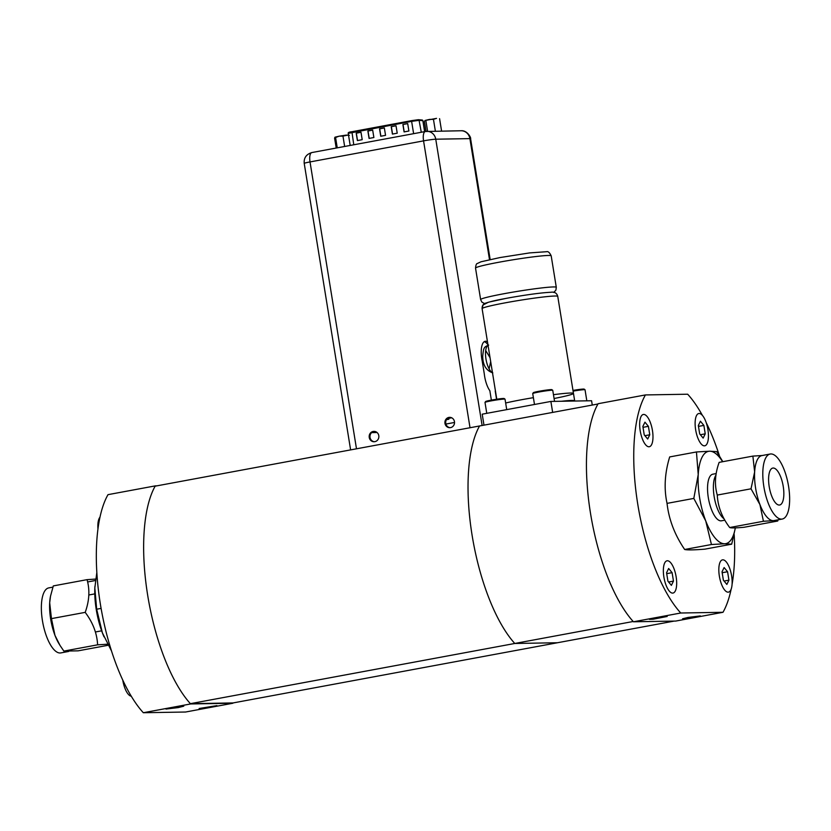 <?xml version="1.0" encoding="UTF-8"?>
<svg xmlns="http://www.w3.org/2000/svg" width="831" height="831" viewBox="0 0 831 831"><rect width="100%" height="100%" fill="white"/><g stroke="black" fill="none" stroke-linecap="round" stroke-linejoin="round"><path stroke-width="1.25" d="M489.095 368.819L490.685 361.662M490.051 357.714L485.699 350.505M492.461 372.61A14.085 5.204 -100.5 0 1 485.969 359.044A14.085 5.204 -100.5 0 1 488.036 345.322M561.486 401.259A38.319 2.202 -9.2 0 1 574.668 400.812A38.319 2.202 -9.2 0 1 574.533 401.041M704.408 445.842A16.412 6.056 -100.5 0 1 695.734 430.271A16.412 6.056 -100.5 0 1 698.788 413.526A16.412 6.056 -100.5 0 1 699.162 413.495A16.412 6.056 -100.5 0 1 707.825 429.056A16.412 6.056 -100.5 0 1 704.781 445.8A16.412 6.056 -100.5 0 1 704.408 445.842M703.867 425.399L705.239 433.834L703.151 438.103L699.692 433.927L698.331 425.493L700.419 421.224L703.867 425.399L698.476 426.396M700.367 434.738L705.239 433.834M446.496 419.697L448.865 419.26L446.953 419.042M376.973 432.525L371.81 432.608L375.944 431.85M451.68 417.796L447.379 418.585M454.515 422.46L445.967 424.049M122.77 680.08A16.412 6.056 79.5 0 0 122.77 680.111A16.412 6.056 79.5 0 0 131.256 696.17M674.118 621.1L233.044 702.943L190.382 703.67L514.773 643.474L557.445 642.747L514.773 643.474A124.255 45.861 -100.5 0 1 472.081 535.143A124.255 45.861 -100.5 0 1 479.549 425.971L155.148 486.166A124.255 45.861 -100.5 0 0 147.689 595.339A124.255 45.861 -100.5 0 0 190.382 703.67M505.653 403.004A38.319 2.202 -9.2 0 1 521.328 399.773A38.319 2.202 -9.2 0 1 533.388 397.665M553.456 394.683A38.319 2.202 -9.2 0 1 573.473 393.406A38.319 2.202 -9.2 0 1 554.08 398.506M728.101 592.171A16.412 6.056 -100.5 0 1 719.438 576.6A16.412 6.056 -100.5 0 1 722.492 559.855A16.412 6.056 -100.5 0 1 722.866 559.824A16.412 6.056 -100.5 0 1 731.529 575.384A16.412 6.056 -100.5 0 1 728.475 592.129A16.412 6.056 -100.5 0 1 728.101 592.171M724.071 581.066L728.932 580.163L726.855 584.432L723.396 580.256L722.025 571.821L724.113 567.552L727.572 571.728L722.181 572.725M727.572 571.728L728.932 580.163M99.969 517.204A16.412 6.056 79.5 0 0 97.954 528.963M597.956 404.001L479.549 425.971A124.255 45.861 79.5 0 0 472.081 535.143A124.255 45.861 79.5 0 0 514.773 643.474L633.18 621.495A124.255 45.861 -100.5 0 1 590.488 513.174A124.255 45.861 -100.5 0 1 597.956 404.001M672.643 593.105A16.412 6.056 -100.5 0 1 663.969 577.535A16.412 6.056 -100.5 0 1 667.023 560.8A16.412 6.056 -100.5 0 1 667.397 560.759A16.412 6.056 -100.5 0 1 676.06 576.33A16.412 6.056 -100.5 0 1 673.017 593.064A16.412 6.056 -100.5 0 1 672.643 593.105M672.102 572.663L673.474 581.108L671.386 585.377L667.927 581.201L666.566 572.756L668.654 568.497L672.102 572.663L666.711 573.67M668.602 582.012L673.474 581.108M648.938 446.777A16.412 6.056 -100.5 0 1 640.275 431.206A16.412 6.056 -100.5 0 1 643.329 414.472A16.412 6.056 -100.5 0 1 643.703 414.43A16.412 6.056 -100.5 0 1 652.366 430.001A16.412 6.056 -100.5 0 1 649.312 446.735A16.412 6.056 -100.5 0 1 648.938 446.777M648.409 426.334L649.769 434.779L647.681 439.038L644.233 434.873L642.862 426.428L644.949 422.158L648.409 426.334L643.007 427.331M644.898 435.683L649.769 434.779M446.901 419.104L448.563 418.793M434.333 118.937L432.006 119.238M424.973 120.516L436.545 118.376M425.108 120.443L429.419 119.446M424.454 121.43L425.046 120.474L424.454 121.43L426.064 131.391M441.593 131.09L439.578 118.667M427.612 131.329L425.898 120.724M435.382 131.194L433.46 119.352L436.285 118.407M429.741 119.394L433.46 119.352M345.945 135.141L339.328 136.159L342.964 136.118L348.49 134.934M335.963 137.292L335.423 137.323M336.212 148.043L334.602 138.123L335.007 137.177L339.328 136.159M334.602 138.123L334.966 137.208M346.205 135.11L349.384 135.36M344.647 146.474L342.964 136.118M337.251 147.845L335.579 137.489L339.017 136.211M335.007 137.177L335.579 137.489M374.48 441.718A5.173 4.799 89 0 1 374.303 431.403M374.802 441.666A5.173 4.799 89 0 1 369.193 437.044A5.173 4.799 89 0 1 373.888 431.382A5.173 4.799 89 0 1 374.802 441.666M450.215 427.664A5.173 4.799 89 0 1 450.038 417.349M450.537 427.612A5.173 4.799 89 0 1 444.928 422.989A5.173 4.799 89 0 1 449.623 417.339A5.173 4.799 89 0 1 450.537 427.612M484.213 341.697A17.752 6.555 -100.5 0 1 487.963 344.834M491.36 400.116L489.843 390.705A17.752 6.555 -100.5 0 1 484.317 374.085L482.219 361.101A17.752 6.555 -100.5 0 1 485.19 341.292A17.752 6.555 -100.5 0 1 485.595 341.25A17.752 6.555 -100.5 0 1 487.475 341.853M495.401 390.767A17.752 6.555 -100.5 0 1 495.245 391.152L496.554 399.244M688.078 617.433L682.552 618.794L686.302 618.638L700.325 615.906L688.078 617.433M654.921 617.994L649.406 619.355L653.156 619.199L667.179 616.467L654.921 617.994M702.434 415.438A124.255 45.861 79.5 0 0 687.673 394.216L645.427 394.933L598.123 403.71A124.255 45.861 79.5 0 0 590.488 513.174A124.255 45.861 79.5 0 0 633.44 621.785L680.755 613.008L722.991 612.291L675.686 621.069L633.44 621.785M645.427 394.933A124.255 45.861 79.5 0 0 637.793 504.396A124.255 45.861 79.5 0 0 680.755 613.008M722.991 612.291A124.255 45.861 79.5 0 0 731.155 589.148M732.08 584.359A124.255 45.861 79.5 0 0 734.168 534.458M719.469 455.928A124.255 45.861 79.5 0 0 706.184 422.605M178.239 707.597L183.755 706.184L165.982 709.061L178.239 707.597M211.396 707.036L216.912 705.623L199.139 708.5L211.396 707.036M233.044 702.943A124.255 45.861 -100.5 0 1 232.877 703.244L185.573 712.022L143.327 712.728L190.642 703.95L232.877 703.244M190.642 703.95A124.255 45.861 -100.5 0 1 147.689 595.339A124.255 45.861 -100.5 0 1 155.314 485.875L108.009 494.653A124.255 45.861 -100.5 0 0 100.374 604.116A124.255 45.861 -100.5 0 0 143.327 712.728M156.882 485.844L155.314 485.875M714.889 537.73A46.962 17.337 79.5 0 0 724.663 543.775L711.44 544.523L705.727 520.892A46.962 17.337 79.5 0 0 714.889 537.73M724.05 518.804A23.704 8.746 -100.5 0 1 721.859 516.716A23.704 8.746 -100.5 0 1 713.974 495.411A23.704 8.746 -100.5 0 1 715.907 475.197M716.156 473.577L712.842 474.189A23.704 8.746 79.5 0 0 707.68 492.295A23.704 8.746 79.5 0 0 716.021 517.806A23.704 8.746 79.5 0 0 721.495 520.798L724.829 520.185M722.617 461.714A46.962 17.337 79.5 0 0 709.674 451.212L716.706 451.617L722.825 461.683M696.451 451.96L709.674 451.212A46.962 17.337 79.5 0 0 698.227 474.615A46.962 17.337 79.5 0 0 705.727 520.892L693.812 498.413L698.227 474.615L696.451 451.96L669.682 456.925C664.727 473.161 663.855 488.649 667.044 503.378C668.851 519.51 674.73 534.873 684.671 549.488L711.44 544.523M684.671 549.488C687.351 550.132 694.103 550.018 704.927 549.146L731.696 544.18L724.663 543.775A46.962 17.337 79.5 0 0 735.29 527.882M667.044 503.378L693.812 498.413M735.352 527.882L731.696 544.18M766.379 516.394A33.063 12.205 79.5 0 0 773.256 520.653L763.429 521.276L759.918 504.542A33.063 12.205 79.5 0 0 766.379 516.394M777.826 458.213A33.063 12.205 79.5 0 0 770.192 454.027A33.063 12.205 79.5 0 0 762.993 479.29A33.063 12.205 79.5 0 0 774.617 514.856A33.063 12.205 79.5 0 0 782.251 519.043A33.063 12.205 79.5 0 0 789.45 493.791A33.063 12.205 79.5 0 0 777.826 458.213M770.192 454.027L761.944 455.565A33.063 12.205 79.5 0 0 754.641 471.956A33.063 12.205 79.5 0 0 759.918 504.542L751.016 488.805L754.641 471.956L752.876 456.105L762.702 455.481M777.13 470.45A18.791 6.939 -100.5 0 1 783.737 490.654A18.791 6.939 -100.5 0 1 779.644 505.009A18.791 6.939 -100.5 0 1 775.313 502.63A18.791 6.939 -100.5 0 1 768.706 482.416A18.791 6.939 -100.5 0 1 772.788 468.071A18.791 6.939 -100.5 0 1 777.13 470.45M778.096 519.822L777.691 521.027L773.256 520.653A33.063 12.205 79.5 0 0 774.014 520.58L782.251 519.043M751.016 488.805L717.278 495.068C717.87 506.546 722.004 517.37 729.691 527.529C730.896 528.111 735.653 528.028 743.953 527.29L777.691 521.027M763.429 521.276L729.691 527.529M752.876 456.105L719.137 462.368C714.972 473.93 714.348 484.826 717.278 495.068M104.01 636.816A46.962 17.337 -100.5 0 1 103.802 636.338A46.962 17.337 -100.5 0 1 102.39 632.848L111.531 651.016M96.832 572.486L94.827 587.943A46.962 17.337 -100.5 0 1 94.89 586.572M96.666 609.216L102.39 632.848A46.962 17.337 -100.5 0 1 94.827 587.953L96.666 609.216L101.102 608.396M60.019 645.427L59.146 644.004A33.063 12.205 -100.5 0 1 54.96 635.351L60.019 645.427L63.862 651.088L78.124 650.839L108.175 645.272M68.693 651.452L60.808 652.917A33.063 12.205 -100.5 0 1 53.174 648.731A33.063 12.205 -100.5 0 1 41.55 613.164A33.063 12.205 -100.5 0 1 48.749 587.901L52.904 587.133M54.96 635.351A33.063 12.205 -100.5 0 1 49.683 602.766L51.46 618.617L54.96 635.351M107.594 644.202L97.611 644.825C97.019 633.347 92.875 622.523 85.198 612.364C89.364 600.803 89.977 589.896 87.047 579.654L53.309 585.917L50.514 596.159L49.683 602.766A33.063 12.205 -100.5 0 1 50.39 596.824A33.063 12.205 -100.5 0 1 50.452 596.502M63.862 651.088L97.611 644.825M87.619 581.96L95.451 580.505M87.047 579.654L95.648 579.072M85.198 612.364L51.46 618.617M592.274 405.061L591.579 400.75L550.88 401.435L482.209 414.181L483.985 425.15M552.657 412.405L550.88 401.435M554.547 401.383L552.75 390.31A10.149 0.582 170.8 0 0 552.729 390.29A10.149 0.582 170.8 0 0 542.788 391.339A10.149 0.582 170.8 0 0 532.733 393.52A10.149 0.582 170.8 0 0 532.723 393.562L534.489 404.479M552.729 390.29L551.867 389.666A9.39 0.54 170.8 0 0 542.664 390.643A9.39 0.54 170.8 0 0 533.357 392.668L532.733 393.52M506.723 409.631L505.03 399.171A10.149 0.582 170.8 0 0 505.009 399.14A10.149 0.582 170.8 0 0 494.912 400.22A10.149 0.582 170.8 0 0 485.013 402.381A10.149 0.582 170.8 0 0 485.003 402.412L486.769 413.339M505.009 399.14L504.147 398.527A9.39 0.54 170.8 0 0 494.809 399.524A9.39 0.54 170.8 0 0 485.636 401.518L485.013 402.381M586.821 400.833L585.034 389.77A10.149 0.582 170.8 0 0 585.014 389.739A10.149 0.582 170.8 0 0 573.099 391.121M585.014 389.739L584.151 389.116A9.39 0.54 170.8 0 0 572.985 390.425M384.348 127.964L379.684 128.836L380.878 136.222M380.743 136.242L385.553 135.349L384.348 127.943L379.538 128.836L380.743 136.242M369.068 138.413L373.877 137.52L372.672 130.114L367.873 131.007L369.068 138.413M372.683 130.135L368.008 130.997L369.203 138.382M396.023 125.782L391.214 126.676L392.419 134.082L397.218 133.189L396.023 125.782L391.359 126.665L392.554 134.051M407.699 123.611L402.89 124.505L404.084 131.911L408.894 131.018L407.699 123.611L403.025 124.505L404.219 131.89M361.007 132.274L356.198 133.168L357.392 140.574L362.202 139.681L361.007 132.274L356.333 133.168L357.527 140.553M424.62 131.641L422.844 120.672A0.748 0.727 -84.7 0 0 422.19 120.048L422.989 120.724L419.354 120.35A0.748 0.727 -84.7 0 0 418.523 119.726M418.273 119.726A0.748 0.696 89 0 1 419.073 120.339L411.625 121.357L411.771 120.609L418.273 119.726M421.286 132.254L419.073 120.339M574.668 400.812L557.757 296.387A38.319 2.202 170.8 0 0 505.612 302.764A38.319 2.202 170.8 0 0 482.105 308.644C482.042 305.528 483.33 303.658 485.948 303.045C494.31 300.396 500.75 299.43 509.039 297.83C527.747 294.548 541.656 292.699 550.756 292.273C554.506 291.671 556.843 293.042 557.757 296.387A38.319 2.202 170.8 0 0 554.952 296.023A38.319 2.202 170.8 0 0 505.612 302.764A38.319 2.202 170.8 0 0 482.105 308.644L483.06 304.998L488.368 302.255M499.047 262.212A38.319 2.202 170.8 0 0 475.529 268.101C475.82 265.12 476.412 263.583 477.316 263.51L481.004 261.786L499.95 257.568L529.565 252.915L546.694 251.7C548.159 251.253 549.665 252.634 551.192 255.844A38.319 2.202 170.8 0 0 499.047 262.212M475.529 268.101L480.63 299.575A38.319 2.202 -9.2 0 1 504.147 293.686A38.319 2.202 -9.2 0 1 556.292 287.318L551.192 255.844M490.155 259.511L470.595 138.715A9.463 0.54 170.8 0 0 469.899 138.621L489.501 259.656M470.595 138.715C471.27 137.904 467.219 130.135 461.091 130.758A9.463 8.777 89 0 1 469.899 138.621L435.756 139.203L482.125 425.493M470.024 427.736L423.561 140.865A9.463 3.49 -100.5 0 1 425.379 131.495A9.463 3.49 -100.5 0 1 425.586 131.475A9.463 8.777 89 0 1 426.937 131.34A9.463 8.777 89 0 1 435.756 139.203A9.463 0.54 170.8 0 0 423.561 140.865L310.025 161.931A9.463 3.49 -100.5 0 1 311.833 152.561A9.463 3.49 -100.5 0 1 312.051 152.54M356.489 448.813L310.025 161.931A9.463 0.54 170.8 0 0 304.219 163.385C303.741 157.89 306.286 154.286 311.833 152.561L425.379 131.495L461.091 130.758M413.62 133.677L411.625 121.357L348.231 133.355L350.194 145.446M349.228 132.544L351.908 131.724L353.777 144.781M351.929 131.724L411.75 120.62L351.929 131.724C349.176 132.015 347.94 132.565 348.231 133.355M492.814 372.901C486.083 370.574 482.728 364.944 482.728 355.99C483.642 347.545 483.767 347.171 488.659 345.094M496.772 399.212L482.105 308.644L496.772 399.212M488.846 302.12L506.474 298.298M573.473 393.406L557.757 296.387M480.63 299.575L481.887 302.12L484.681 303.637M553.726 292.46L555.897 290.133L556.292 287.318M350.62 449.903L304.219 163.385M722.419 515.625L721.183 515.854M715.543 478.687L714.328 478.916M88.855 594.986L94.786 593.885M95.409 631.976L101.642 630.822M50.39 596.824L50.514 596.159M418.699 119.726L422.19 120.048M418.377 119.716L411.771 120.609M422.989 120.724L424.755 131.61"/></g></svg>
